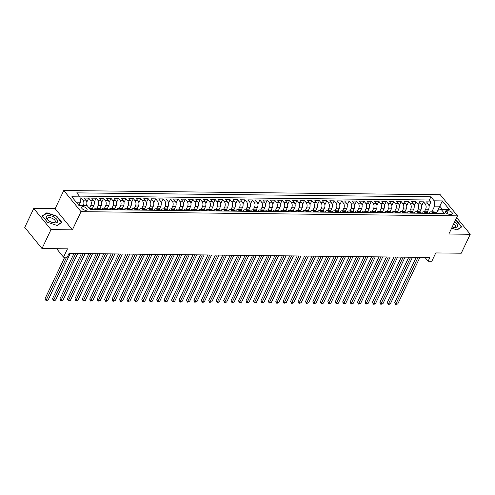 <?xml version="1.0" encoding="UTF-8"?>
<svg xmlns="http://www.w3.org/2000/svg" width="495" height="495" viewBox="0 0 495 495"><rect width="100%" height="100%" fill="white"/><g stroke="black" fill="none" stroke-linecap="round" stroke-linejoin="round"><path stroke-width="0.74" d="M85.814 210.295A3.038 1.423 25.4 0 0 87.064 209.769A3.038 1.423 25.4 0 0 85.938 207.782A3.038 1.423 25.4 0 0 82.826 206.638A3.038 1.423 25.4 0 0 81.576 207.164A3.038 1.423 25.4 0 0 82.696 209.15A3.038 1.423 25.4 0 0 85.814 210.295M33.747 208.463L24.75 227.409L42.007 248.546L51.004 229.6L72.394 229.841L81.025 211.656L63.768 190.519L55.137 208.704L33.747 208.463L51.004 229.6M81.025 211.656L457.491 215.851L440.241 194.714L63.768 190.519M457.491 215.851L448.86 234.036L470.25 234.271L456.656 217.621M470.25 234.271L461.253 253.211L435.773 252.933L431.813 261.267L428.095 261.224L429.895 257.437L69.052 253.415L67.252 257.202L63.533 257.165L67.487 248.83L42.007 248.546M427.29 212.052L428.614 209.261A3.793 2.357 -89.4 0 0 428.187 203.946L426.486 201.861L430.947 201.911L429.023 205.963M424.438 211.761L425.638 209.23A3.793 2.357 -89.4 0 0 425.211 203.915L423.51 201.83L421.585 205.883M423.51 201.83L419.042 201.781L420.744 203.866A3.793 2.357 -89.4 0 1 421.171 209.181L419.847 211.965M412.409 211.885L413.733 209.094A3.793 2.357 -89.4 0 0 413.306 203.779L411.605 201.694L416.066 201.743L414.142 205.796M404.972 211.804L406.29 209.014A3.793 2.357 -89.4 0 0 405.869 203.699L404.161 201.613L408.629 201.663L406.704 205.716M397.528 211.718L398.852 208.933A3.793 2.357 -89.4 0 0 398.425 203.618L396.724 201.533L401.185 201.583L399.267 205.629M390.091 211.637L391.415 208.847A3.793 2.357 -89.4 0 0 390.988 203.532L389.287 201.446L393.748 201.496L391.823 205.549M382.647 211.551L383.971 208.766A3.793 2.357 -89.4 0 0 383.545 203.451L381.843 201.366L386.31 201.416L384.386 205.468M375.21 211.47L376.534 208.686A3.793 2.357 -89.4 0 0 376.107 203.365L374.406 201.279L378.867 201.329L376.943 205.382M367.766 211.39L369.091 208.599A3.793 2.357 -89.4 0 0 368.664 203.284L366.962 201.199L371.429 201.248L369.505 205.301M360.329 211.303L361.653 208.519A3.793 2.357 -89.4 0 0 361.226 203.204L359.525 201.119L363.986 201.168L362.062 205.215M352.886 211.223L354.21 208.432A3.793 2.357 -89.4 0 0 353.783 203.117L352.081 201.032L356.549 201.081L354.624 205.134M345.448 211.136L346.772 208.352A3.793 2.357 -89.4 0 0 346.345 203.037L344.644 200.951L349.105 201.001L347.181 205.054M338.011 211.056L339.329 208.271A3.793 2.357 -89.4 0 0 338.908 202.95L337.2 200.865L341.668 200.914L339.743 204.967M330.567 210.975L331.891 208.185A3.793 2.357 -89.4 0 0 331.464 202.87L329.763 200.784L334.224 200.834L332.306 204.887M323.13 210.889L324.454 208.104A3.793 2.357 -89.4 0 0 324.027 202.789L322.325 200.704L326.787 200.753L324.862 204.8M315.686 210.808L317.01 208.018A3.793 2.357 -89.4 0 0 316.583 202.703L314.882 200.617L319.349 200.667L317.425 204.72M308.249 210.722L309.573 207.937A3.793 2.357 -89.4 0 0 309.146 202.622L307.445 200.537L311.906 200.586L309.981 204.639M300.805 210.641L302.129 207.857A3.793 2.357 -89.4 0 0 301.703 202.535L300.001 200.45L304.468 200.506L302.544 204.553M293.368 210.561L294.692 207.77A3.793 2.357 -89.4 0 0 294.265 202.455L292.564 200.37L297.025 200.419L295.1 204.472M285.931 210.474L287.249 207.69A3.793 2.357 -89.4 0 0 286.822 202.375L285.12 200.289L289.587 200.339L287.663 204.386M278.487 210.394L279.811 207.603A3.793 2.357 -89.4 0 0 279.384 202.288L277.683 200.203L282.144 200.252L280.219 204.305M271.05 210.313L272.374 207.523A3.793 2.357 -89.4 0 0 271.947 202.208L270.239 200.122L274.706 200.172L272.782 204.225M263.606 210.227L264.93 207.442A3.793 2.357 -89.4 0 0 264.503 202.127L262.802 200.042L267.269 200.091L265.345 204.138M256.169 210.146L257.493 207.356A3.793 2.357 -89.4 0 0 257.066 202.04L255.364 199.955L259.826 200.005L257.901 204.058M248.725 210.059L250.049 207.275A3.793 2.357 -89.4 0 0 249.622 201.96L247.921 199.875L252.388 199.924L250.464 203.977M241.288 209.979L242.612 207.188A3.793 2.357 -89.4 0 0 242.185 201.873L240.483 199.788L244.945 199.838L243.02 203.891M233.844 209.899L235.168 207.108A3.793 2.357 -89.4 0 0 234.741 201.793L233.04 199.708L237.507 199.757L235.583 203.81M226.407 209.812L227.731 207.028A3.793 2.357 -89.4 0 0 227.304 201.713L225.602 199.627L230.064 199.677L228.139 203.723M218.969 209.731L220.287 206.941A3.793 2.357 -89.4 0 0 219.867 201.626L218.159 199.541L222.626 199.59L220.702 203.643M211.526 209.645L212.85 206.861A3.793 2.357 -89.4 0 0 212.423 201.545L210.722 199.46L215.183 199.51L213.265 203.563M204.088 209.564L205.413 206.78A3.793 2.357 -89.4 0 0 204.986 201.459L203.284 199.374L207.745 199.423L205.821 203.476M196.645 209.484L197.969 206.693A3.793 2.357 -89.4 0 0 197.542 201.378L195.841 199.293L200.308 199.343L198.384 203.396M189.208 209.397L190.532 206.613A3.793 2.357 -89.4 0 0 190.105 201.298L188.403 199.213L192.864 199.262L190.94 203.309M181.764 209.317L183.088 206.526A3.793 2.357 -89.4 0 0 182.661 201.211L180.96 199.126L185.427 199.176L183.503 203.228M174.327 209.23L175.651 206.446A3.793 2.357 -89.4 0 0 175.224 201.131L173.522 199.046L177.983 199.095L176.059 203.148M166.883 209.15L168.207 206.365A3.793 2.357 -89.4 0 0 167.78 201.044L166.079 198.959L170.546 199.009L168.622 203.061M159.446 209.069L160.77 206.279A3.793 2.357 -89.4 0 0 160.343 200.964L158.641 198.879L163.103 198.928L161.178 202.981M152.008 208.983L153.332 206.198A3.793 2.357 -89.4 0 0 152.906 200.883L151.198 198.798L155.665 198.848L153.741 202.894M144.565 208.902L145.889 206.112A3.793 2.357 -89.4 0 0 145.462 200.797L143.76 198.712L148.222 198.761L146.303 202.814M137.127 208.816L138.452 206.031A3.793 2.357 -89.4 0 0 138.025 200.716L136.323 198.631L140.784 198.681L138.86 202.733M129.684 208.735L131.008 205.951A3.793 2.357 -89.4 0 0 130.581 200.63L128.879 198.544L133.347 198.6L131.423 202.647M122.246 208.655L123.571 205.864A3.793 2.357 -89.4 0 0 123.144 200.549L121.442 198.464L125.903 198.514L123.979 202.566M114.803 208.568L116.127 205.784A3.793 2.357 -89.4 0 0 115.7 200.469L113.999 198.384L118.466 198.433L116.542 202.486M107.366 208.488L108.69 205.697A3.793 2.357 -89.4 0 0 108.263 200.382L106.561 198.297L111.022 198.347L109.098 202.399M99.928 208.407L101.246 205.617A3.793 2.357 -89.4 0 0 100.825 200.302L99.118 198.217L103.585 198.266L101.661 202.319M92.485 208.321L93.809 205.536A3.793 2.357 -89.4 0 0 93.382 200.221L91.68 198.136L96.141 198.186L94.223 202.232M86.322 205.543L86.371 205.45A3.793 2.357 -89.4 0 0 85.944 200.135L84.243 198.049L88.704 198.099L86.78 202.152M448.253 210.765L446.62 210.746A2.939 1.374 25.4 0 0 445.407 211.254A2.939 1.374 25.4 0 0 446.496 213.178A2.939 1.374 25.4 0 0 449.51 214.286L451.149 214.304A2.939 1.374 25.4 0 0 452.362 213.797A2.939 1.374 25.4 0 0 451.273 211.879A2.939 1.374 25.4 0 0 448.253 210.765L446.966 213.487M436.472 213.19L439.795 206.186L434.585 206.13L434.164 200.815L430.897 196.818L76.75 192.871L80.011 196.868L71.831 196.781L78.915 205.462L87.101 205.555L90.368 209.552L444.516 213.494L441.249 209.496L437.945 210.245L436.547 213.19M434.164 200.815L442.344 200.908L449.435 209.589L441.249 209.496M83.346 205.512L86.371 205.45M89.632 208.03L90.833 205.499L93.809 205.536M97.07 208.117L98.27 205.586L101.246 205.617M104.513 208.197L105.713 205.666L108.69 205.697M111.95 208.277L113.151 205.747L116.127 205.784M119.394 208.364L120.594 205.833L123.571 205.864M126.831 208.445L128.032 205.914L131.008 205.951M134.269 208.531L135.475 206L138.452 206.031M141.712 208.612L142.913 206.081L145.889 206.112M149.15 208.692L150.356 206.161L153.332 206.198M156.593 208.779L157.794 206.248L160.77 206.279M164.031 208.859L165.231 206.328L168.207 206.365M171.474 208.946L172.675 206.415L175.651 206.446M178.912 209.026L180.112 206.495L183.088 206.526M186.355 209.107L187.556 206.576L190.532 206.613M193.792 209.193L194.993 206.662L197.969 206.693M201.23 209.274L202.436 206.743L205.413 206.78M208.673 209.36L209.874 206.83L212.85 206.861M216.111 209.441L217.311 206.91L220.287 206.941M223.554 209.521L224.755 206.99L227.731 207.028M230.992 209.608L232.192 207.077L235.168 207.108M238.435 209.688L239.636 207.158L242.612 207.188M245.873 209.775L247.073 207.244L250.049 207.275M253.31 209.855L254.517 207.325L257.493 207.356M260.754 209.936L261.954 207.405L264.93 207.442M268.191 210.022L269.398 207.492L272.374 207.523M275.635 210.103L276.835 207.572L279.811 207.603M283.072 210.183L284.272 207.653L287.249 207.69M290.515 210.27L291.716 207.739L294.692 207.77M297.953 210.35L299.153 207.82L302.129 207.857M305.396 210.437L306.597 207.906L309.573 207.937M312.834 210.517L314.034 207.987L317.01 208.018M320.271 210.598L321.478 208.067L324.454 208.104M327.715 210.684L328.915 208.154L331.891 208.185M335.152 210.765L336.359 208.234L339.329 208.271M342.596 210.851L343.796 208.321L346.772 208.352M350.033 210.932L351.233 208.401L354.21 208.432M357.477 211.012L358.677 208.482L361.653 208.519M364.914 211.099L366.114 208.568L369.091 208.599M372.358 211.179L373.558 208.649L376.534 208.686M379.795 211.266L380.995 208.735L383.971 208.766M387.232 211.346L388.439 208.816L391.415 208.847M394.676 211.427L395.876 208.896L398.852 208.933M402.113 211.513L403.314 208.983L406.29 209.014M409.557 211.594L410.757 209.063L413.733 209.094M416.994 211.674L418.195 209.15L421.171 209.181M430.947 201.911L429.388 199.999L79.386 196.1M83.395 205.419A3.793 2.357 90.6 0 0 82.968 200.104L81.267 198.019L80.103 198.006M88.704 198.099L90.406 200.184A3.793 2.357 90.6 0 1 90.833 205.499M96.141 198.186L97.849 200.271A3.793 2.357 90.6 0 1 98.27 205.586M103.585 198.266L105.287 200.351A3.793 2.357 90.6 0 1 105.713 205.666M111.022 198.347L112.724 200.432A3.793 2.357 90.6 0 1 113.151 205.747M118.466 198.433L120.167 200.518A3.793 2.357 90.6 0 1 120.594 205.833M125.903 198.514L127.605 200.599A3.793 2.357 90.6 0 1 128.032 205.914M133.347 198.6L135.048 200.685A3.793 2.357 90.6 0 1 135.475 206M140.784 198.681L142.486 200.766A3.793 2.357 90.6 0 1 142.913 206.081M148.222 198.761L149.929 200.846A3.793 2.357 90.6 0 1 150.356 206.161M155.665 198.848L157.367 200.933A3.793 2.357 90.6 0 1 157.794 206.248M163.103 198.928L164.804 201.013A3.793 2.357 90.6 0 1 165.231 206.328M170.546 199.009L172.248 201.094A3.793 2.357 90.6 0 1 172.675 206.415M177.983 199.095L179.685 201.18A3.793 2.357 90.6 0 1 180.112 206.495M185.427 199.176L187.129 201.261A3.793 2.357 90.6 0 1 187.556 206.576M192.864 199.262L194.566 201.347A3.793 2.357 90.6 0 1 194.993 206.662M200.308 199.343L202.01 201.428A3.793 2.357 90.6 0 1 202.436 206.743M207.745 199.423L209.447 201.508A3.793 2.357 90.6 0 1 209.874 206.83M215.183 199.51L216.89 201.595A3.793 2.357 90.6 0 1 217.311 206.91M222.626 199.59L224.328 201.675A3.793 2.357 90.6 0 1 224.755 206.99M230.064 199.677L231.765 201.762A3.793 2.357 90.6 0 1 232.192 207.077M237.507 199.757L239.209 201.842A3.793 2.357 90.6 0 1 239.636 207.158M244.945 199.838L246.646 201.923A3.793 2.357 90.6 0 1 247.073 207.244M252.388 199.924L254.09 202.01A3.793 2.357 90.6 0 1 254.517 207.325M259.826 200.005L261.527 202.09A3.793 2.357 90.6 0 1 261.954 207.405M267.269 200.091L268.971 202.177A3.793 2.357 90.6 0 1 269.398 207.492M274.706 200.172L276.408 202.257A3.793 2.357 90.6 0 1 276.835 207.572M282.144 200.252L283.852 202.337A3.793 2.357 90.6 0 1 284.272 207.653M289.587 200.339L291.289 202.424A3.793 2.357 90.6 0 1 291.716 207.739M297.025 200.419L298.726 202.504A3.793 2.357 90.6 0 1 299.153 207.82M304.468 200.506L306.17 202.591A3.793 2.357 90.6 0 1 306.597 207.906M311.906 200.586L313.607 202.672A3.793 2.357 90.6 0 1 314.034 207.987M319.349 200.667L321.051 202.752A3.793 2.357 90.6 0 1 321.478 208.067M326.787 200.753L328.488 202.839A3.793 2.357 90.6 0 1 328.915 208.154M334.224 200.834L335.932 202.919A3.793 2.357 90.6 0 1 336.359 208.234M341.668 200.914L343.369 202.999A3.793 2.357 90.6 0 1 343.796 208.321M349.105 201.001L350.807 203.086A3.793 2.357 90.6 0 1 351.233 208.401M356.549 201.081L358.25 203.167A3.793 2.357 90.6 0 1 358.677 208.482M363.986 201.168L365.687 203.253A3.793 2.357 90.6 0 1 366.114 208.568M371.429 201.248L373.131 203.334A3.793 2.357 90.6 0 1 373.558 208.649M378.867 201.329L380.568 203.414A3.793 2.357 90.6 0 1 380.995 208.735M386.31 201.416L388.012 203.501A3.793 2.357 90.6 0 1 388.439 208.816M393.748 201.496L395.449 203.581A3.793 2.357 90.6 0 1 395.876 208.896M401.185 201.583L402.893 203.668A3.793 2.357 90.6 0 1 403.314 208.983M408.629 201.663L410.33 203.748A3.793 2.357 90.6 0 1 410.757 209.063M416.066 201.743L417.768 203.829A3.793 2.357 90.6 0 1 418.195 209.15M432.927 213.37L432.302 212.596A3.793 2.357 -89.4 0 0 430.904 211.835A3.793 2.357 -89.4 0 0 429.115 213.11M435.903 213.401L435.278 212.627A3.793 2.357 -89.4 0 0 433.88 211.866L430.904 211.835M428.466 213.32L427.835 212.547A3.793 2.357 -89.4 0 0 426.436 211.78L423.46 211.749A3.793 2.357 90.6 0 1 424.858 212.516L425.49 213.283M421.022 213.234L420.397 212.466A3.793 2.357 -89.4 0 0 418.999 211.699L416.023 211.668A3.793 2.357 90.6 0 1 417.421 212.429L418.046 213.203M413.585 213.153L412.954 212.38A3.793 2.357 -89.4 0 0 411.555 211.619L408.585 211.582A3.793 2.357 90.6 0 1 409.978 212.349L410.609 213.116M406.141 213.067L405.516 212.299A3.793 2.357 -89.4 0 0 404.118 211.532L401.142 211.501A3.793 2.357 90.6 0 1 402.54 212.268L403.165 213.036M398.704 212.986L398.073 212.219A3.793 2.357 -89.4 0 0 396.681 211.452L393.704 211.421A3.793 2.357 90.6 0 1 395.097 212.182L395.728 212.955M391.267 212.906L390.635 212.132A3.793 2.357 -89.4 0 0 389.237 211.371L386.261 211.334A3.793 2.357 90.6 0 1 387.659 212.101L388.29 212.869M383.823 212.819L383.192 212.052A3.793 2.357 -89.4 0 0 381.8 211.285L378.824 211.254A3.793 2.357 90.6 0 1 380.222 212.015L380.847 212.788M376.386 212.739L375.755 211.965A3.793 2.357 -89.4 0 0 374.356 211.204L371.38 211.167A3.793 2.357 90.6 0 1 372.778 211.934L373.409 212.708M368.942 212.652L368.317 211.885A3.793 2.357 -89.4 0 0 366.919 211.118L363.943 211.087A3.793 2.357 90.6 0 1 365.341 211.854L365.966 212.621M361.505 212.572L360.874 211.804A3.793 2.357 -89.4 0 0 359.475 211.037L356.499 211.006A3.793 2.357 90.6 0 1 357.897 211.767L358.529 212.541M354.061 212.491L353.436 211.718A3.793 2.357 -89.4 0 0 352.038 210.957L349.062 210.919A3.793 2.357 90.6 0 1 350.46 211.687L351.085 212.454M346.624 212.404L345.993 211.637A3.793 2.357 -89.4 0 0 344.6 210.87L341.624 210.839A3.793 2.357 90.6 0 1 343.016 211.6L343.648 212.374M339.18 212.324L338.555 211.551A3.793 2.357 -89.4 0 0 337.157 210.79L334.181 210.752A3.793 2.357 90.6 0 1 335.579 211.52L336.21 212.293M331.743 212.244L331.112 211.47A3.793 2.357 -89.4 0 0 329.719 210.703L326.743 210.672A3.793 2.357 90.6 0 1 328.136 211.439L328.767 212.207M324.305 212.157L323.674 211.39A3.793 2.357 -89.4 0 0 322.276 210.623L319.3 210.592A3.793 2.357 90.6 0 1 320.698 211.353L321.329 212.126M316.862 212.077L316.237 211.303A3.793 2.357 -89.4 0 0 314.839 210.542L311.862 210.505A3.793 2.357 90.6 0 1 313.261 211.272L313.886 212.039M309.425 211.99L308.793 211.223A3.793 2.357 -89.4 0 0 307.395 210.455L304.419 210.424A3.793 2.357 90.6 0 1 305.817 211.186L306.448 211.959M301.981 211.91L301.356 211.136A3.793 2.357 -89.4 0 0 299.958 210.375L296.981 210.338A3.793 2.357 90.6 0 1 298.38 211.105L299.005 211.879M294.544 211.829L293.912 211.056A3.793 2.357 -89.4 0 0 292.514 210.288L289.538 210.257A3.793 2.357 90.6 0 1 290.936 211.025L291.567 211.792M287.1 211.742L286.475 210.975A3.793 2.357 -89.4 0 0 285.077 210.208L282.101 210.177A3.793 2.357 90.6 0 1 283.499 210.938L284.124 211.712M279.663 211.662L279.031 210.889A3.793 2.357 -89.4 0 0 277.639 210.128L274.663 210.09A3.793 2.357 90.6 0 1 276.055 210.858L276.686 211.625M272.225 211.575L271.594 210.808A3.793 2.357 -89.4 0 0 270.196 210.041L267.22 210.01A3.793 2.357 90.6 0 1 268.618 210.777L269.249 211.544M264.782 211.495L264.151 210.722A3.793 2.357 -89.4 0 0 262.758 209.96L259.782 209.929A3.793 2.357 90.6 0 1 261.174 210.691L261.805 211.464M257.344 211.415L256.713 210.641A3.793 2.357 -89.4 0 0 255.315 209.874L252.339 209.843A3.793 2.357 90.6 0 1 253.737 210.61L254.368 211.377M249.901 211.328L249.276 210.561A3.793 2.357 -89.4 0 0 247.877 209.793L244.901 209.762A3.793 2.357 90.6 0 1 246.3 210.524L246.925 211.297M242.463 211.247L241.832 210.474A3.793 2.357 -89.4 0 0 240.434 209.713L237.458 209.676A3.793 2.357 90.6 0 1 238.856 210.443L239.487 211.21M235.02 211.161L234.395 210.394A3.793 2.357 -89.4 0 0 232.996 209.626L230.02 209.595A3.793 2.357 90.6 0 1 231.419 210.363L232.044 211.13M227.582 211.08L226.951 210.313A3.793 2.357 -89.4 0 0 225.559 209.546L222.583 209.515A3.793 2.357 90.6 0 1 223.975 210.276L224.606 211.049M220.139 211L219.514 210.227A3.793 2.357 -89.4 0 0 218.116 209.465L215.139 209.428A3.793 2.357 90.6 0 1 216.538 210.196L217.163 210.963M212.702 210.913L212.07 210.146A3.793 2.357 -89.4 0 0 210.678 209.379L207.702 209.348A3.793 2.357 90.6 0 1 209.094 210.109L209.725 210.882M205.264 210.833L204.633 210.059A3.793 2.357 -89.4 0 0 203.235 209.298L200.258 209.261A3.793 2.357 90.6 0 1 201.657 210.029L202.288 210.802M197.821 210.746L197.189 209.979A3.793 2.357 -89.4 0 0 195.797 209.212L192.821 209.181A3.793 2.357 90.6 0 1 194.219 209.948L194.844 210.715M190.383 210.666L189.752 209.899A3.793 2.357 -89.4 0 0 188.354 209.131L185.378 209.1A3.793 2.357 90.6 0 1 186.776 209.861L187.407 210.635M182.94 210.585L182.315 209.812A3.793 2.357 -89.4 0 0 180.916 209.051L177.94 209.014A3.793 2.357 90.6 0 1 179.338 209.781L179.963 210.548M175.502 210.499L174.871 209.731A3.793 2.357 -89.4 0 0 173.473 208.964L170.497 208.933A3.793 2.357 90.6 0 1 171.895 209.694L172.526 210.468M168.059 210.418L167.434 209.645A3.793 2.357 -89.4 0 0 166.035 208.884L163.059 208.847A3.793 2.357 90.6 0 1 164.458 209.614L165.083 210.387M160.621 210.338L159.99 209.564A3.793 2.357 -89.4 0 0 158.598 208.797L155.622 208.766A3.793 2.357 90.6 0 1 157.014 209.534L157.645 210.301M153.184 210.251L152.553 209.484A3.793 2.357 -89.4 0 0 151.154 208.717L148.178 208.686A3.793 2.357 90.6 0 1 149.577 209.447L150.208 210.22M145.74 210.171L145.109 209.397A3.793 2.357 -89.4 0 0 143.717 208.636L140.741 208.599A3.793 2.357 90.6 0 1 142.133 209.366L142.764 210.134M138.303 210.084L137.672 209.317A3.793 2.357 -89.4 0 0 136.274 208.55L133.297 208.519A3.793 2.357 90.6 0 1 134.696 209.28L135.327 210.053M130.859 210.004L130.234 209.23A3.793 2.357 -89.4 0 0 128.836 208.469L125.86 208.432A3.793 2.357 90.6 0 1 127.258 209.199L127.883 209.973M123.422 209.923L122.791 209.15A3.793 2.357 -89.4 0 0 121.393 208.383L118.416 208.352A3.793 2.357 90.6 0 1 119.815 209.119L120.446 209.886M115.978 209.837L115.354 209.069A3.793 2.357 -89.4 0 0 113.955 208.302L110.979 208.271A3.793 2.357 90.6 0 1 112.377 209.032L113.002 209.806M108.541 209.756L107.91 208.983A3.793 2.357 -89.4 0 0 106.512 208.222L103.535 208.185A3.793 2.357 90.6 0 1 104.934 208.952L105.565 209.719M101.098 209.67L100.473 208.902A3.793 2.357 -89.4 0 0 99.074 208.135L96.098 208.104A3.793 2.357 90.6 0 1 97.496 208.871L98.121 209.639M93.66 209.589L93.029 208.822A3.793 2.357 -89.4 0 0 91.637 208.055L89.119 208.024M89.205 208.129A3.793 2.357 90.6 0 1 90.053 208.785L90.684 209.558M431.875 211.841L434.585 206.13M56.628 248.707L63.533 257.165M424.957 257.381L428.095 261.224M442.511 209.509L439.795 206.186L442.344 200.908M78.897 205.437L80.438 202.189L76.205 202.139M429.388 199.999L430.897 196.818M81.267 198.019L80.27 200.104M421.678 213.023A3.793 2.357 90.6 0 1 423.46 211.749M414.235 212.943A3.793 2.357 90.6 0 1 416.023 211.668M406.797 212.856A3.793 2.357 90.6 0 1 408.585 211.582M399.354 212.776A3.793 2.357 90.6 0 1 401.142 211.501M391.916 212.695A3.793 2.357 90.6 0 1 393.704 211.421M384.473 212.609A3.793 2.357 90.6 0 1 386.261 211.334M377.035 212.528A3.793 2.357 90.6 0 1 378.824 211.254M369.598 212.442A3.793 2.357 90.6 0 1 371.38 211.167M362.154 212.361A3.793 2.357 90.6 0 1 363.943 211.087M354.717 212.281A3.793 2.357 90.6 0 1 356.499 211.006M347.273 212.194A3.793 2.357 90.6 0 1 349.062 210.919M339.836 212.114A3.793 2.357 90.6 0 1 341.624 210.839M332.393 212.033A3.793 2.357 90.6 0 1 334.181 210.752M324.955 211.947A3.793 2.357 90.6 0 1 326.743 210.672M317.512 211.866A3.793 2.357 90.6 0 1 319.3 210.592M310.074 211.78A3.793 2.357 90.6 0 1 311.862 210.505M302.637 211.699A3.793 2.357 90.6 0 1 304.419 210.424M295.193 211.619A3.793 2.357 90.6 0 1 296.981 210.338M287.756 211.532A3.793 2.357 90.6 0 1 289.538 210.257M280.312 211.452A3.793 2.357 90.6 0 1 282.101 210.177M272.875 211.365A3.793 2.357 90.6 0 1 274.663 210.09M265.431 211.285A3.793 2.357 90.6 0 1 267.22 210.01M257.994 211.204A3.793 2.357 90.6 0 1 259.782 209.929M250.557 211.118A3.793 2.357 90.6 0 1 252.339 209.843M243.113 211.037A3.793 2.357 90.6 0 1 244.901 209.762M235.676 210.95A3.793 2.357 90.6 0 1 237.458 209.676M228.232 210.87A3.793 2.357 90.6 0 1 230.02 209.595M220.795 210.79A3.793 2.357 90.6 0 1 222.583 209.515M213.351 210.703A3.793 2.357 90.6 0 1 215.139 209.428M205.914 210.623A3.793 2.357 90.6 0 1 207.702 209.348M198.47 210.536A3.793 2.357 90.6 0 1 200.258 209.261M191.033 210.455A3.793 2.357 90.6 0 1 192.821 209.181M183.596 210.375A3.793 2.357 90.6 0 1 185.378 209.1M176.152 210.288A3.793 2.357 90.6 0 1 177.94 209.014M168.715 210.208A3.793 2.357 90.6 0 1 170.497 208.933M161.271 210.128A3.793 2.357 90.6 0 1 163.059 208.847M153.834 210.041A3.793 2.357 90.6 0 1 155.622 208.766M146.39 209.96A3.793 2.357 90.6 0 1 148.178 208.686M138.953 209.874A3.793 2.357 90.6 0 1 140.741 208.599M131.515 209.793A3.793 2.357 90.6 0 1 133.297 208.519M124.072 209.713A3.793 2.357 90.6 0 1 125.86 208.432M116.634 209.626A3.793 2.357 90.6 0 1 118.416 208.352M109.191 209.546A3.793 2.357 90.6 0 1 110.979 208.271M101.753 209.459A3.793 2.357 90.6 0 1 103.535 208.185M94.31 209.379A3.793 2.357 90.6 0 1 96.098 208.104M80.011 196.868L80.438 202.189M451.663 228.133L457.145 229.958L461.73 226.858L456.532 220.492L455.462 220.133M72.394 229.841L55.137 208.704M47.464 222.243L57.241 225.51L61.826 222.404L56.628 216.037L46.846 212.776L42.267 215.882L47.464 222.243M456.378 220.813L456.532 220.492M46.561 213.382L46.846 212.776M56.473 216.365L56.628 216.037M437.957 213.425A2.512 1.559 -89.4 0 0 437.326 213.197L435.916 213.184A2.512 1.559 -89.4 0 0 435.736 213.197M416.233 257.282L394.769 302.482L395.932 303.911L418.065 257.301M397.794 303.93L395.672 304.474L395.932 303.911L397.794 303.93L419.927 257.326M436.516 213.407L436.423 213.326A2.512 1.559 -89.4 0 0 435.916 213.184M395.672 304.474L394.769 302.482M452.213 226.976A6.169 2.883 25.4 0 0 452.975 227.193A6.169 2.883 25.4 0 0 454.911 227.459A6.169 2.883 25.4 0 0 454.589 221.964M452.548 227.081A4.22 1.974 25.4 0 0 453.525 227.186A4.22 1.974 25.4 0 0 455.264 226.456A4.22 1.974 25.4 0 0 453.754 223.734M455.326 220.411L456.316 220.739L461.352 226.908L456.947 229.89M57.674 221.197A6.169 2.883 25.4 0 0 51.765 216.105A6.169 2.883 25.4 0 0 46.27 217.392A6.169 2.883 25.4 0 0 48.609 220.621A6.169 2.883 25.4 0 0 53.07 222.738A6.169 2.883 25.4 0 0 57.674 221.197M52.643 222.626A4.22 1.974 25.4 0 0 55.36 222.001A4.22 1.974 25.4 0 0 55.452 221.494A4.22 1.974 25.4 0 0 51.901 218.19A4.22 1.974 25.4 0 0 47.73 218.382A4.22 1.974 25.4 0 0 47.644 218.889A4.22 1.974 25.4 0 0 48.968 220.881M47.501 222.255L42.496 216.129L46.938 213.128L56.411 216.284L61.448 222.453L57.036 225.442M430.52 213.339A2.512 1.559 -89.4 0 0 429.889 213.116L428.472 213.097A2.512 1.559 -89.4 0 0 428.299 213.116M408.79 257.202L387.325 302.402L388.495 303.825L410.627 257.221M390.357 303.85L388.977 304.4L388.235 304.388L388.495 303.825L390.357 303.85L412.483 257.239M429.072 213.326L428.979 213.246A2.512 1.559 -89.4 0 0 428.472 213.097M388.235 304.388L387.325 302.402M423.077 213.258A2.512 1.559 -89.4 0 0 422.445 213.036L421.035 213.017A2.512 1.559 -89.4 0 0 420.855 213.029M401.352 257.115L379.888 302.315L381.051 303.744L403.184 257.14M382.913 303.763L380.797 304.307L381.051 303.744L382.913 303.763L405.046 257.159M421.635 213.24L421.542 213.159A2.512 1.559 -89.4 0 0 421.035 213.017M380.797 304.307L379.888 302.315M415.639 213.178A2.512 1.559 -89.4 0 0 415.008 212.949L413.591 212.937A2.512 1.559 -89.4 0 0 413.418 212.949M393.909 257.035L372.45 302.235L373.614 303.664L395.746 257.053M375.476 303.683L374.096 304.233L373.354 304.221L373.614 303.664L375.476 303.683L397.603 257.072M414.191 213.159L414.098 213.079A2.512 1.559 -89.4 0 0 413.591 212.937M373.354 304.221L372.45 302.235M408.196 213.091A2.512 1.559 -89.4 0 0 407.564 212.869L406.154 212.85A2.512 1.559 -89.4 0 0 405.98 212.869M386.471 256.948L365.007 302.148L366.176 303.577L388.303 256.973M368.032 303.596L365.916 304.14L366.176 303.577L368.032 303.596L390.165 256.992M406.754 213.079L406.661 212.992A2.512 1.559 -89.4 0 0 406.154 212.85M365.916 304.14L365.007 302.148M400.758 213.011A2.512 1.559 -89.4 0 0 400.127 212.782L398.71 212.77A2.512 1.559 -89.4 0 0 398.537 212.782M379.028 256.868L357.569 302.068L358.733 303.497L380.865 256.886M360.595 303.515L358.473 304.06L358.733 303.497L360.595 303.515L382.722 256.911M399.31 212.992L399.218 212.912A2.512 1.559 -89.4 0 0 398.71 212.77M358.473 304.06L357.569 302.068M393.321 212.924A2.512 1.559 -89.4 0 0 392.683 212.702L391.273 212.689A2.512 1.559 -89.4 0 0 391.1 212.702M371.59 256.787L350.126 301.987L351.295 303.41L373.422 256.806M353.152 303.435L351.778 303.986L351.035 303.973L351.295 303.41L353.152 303.435L375.284 256.825M391.873 212.912L391.78 212.831A2.512 1.559 -89.4 0 0 391.273 212.689M351.035 303.973L350.126 301.987M385.877 212.844A2.512 1.559 -89.4 0 0 385.246 212.621L383.829 212.603A2.512 1.559 -89.4 0 0 383.656 212.615M364.147 256.701L342.689 301.901L343.852 303.33L365.984 256.726M345.714 303.348L343.592 303.893L343.852 303.33L345.714 303.348L367.847 256.744M384.436 212.825L384.343 212.745A2.512 1.559 -89.4 0 0 383.829 212.603M343.592 303.893L342.689 301.901M378.44 212.763A2.512 1.559 -89.4 0 0 377.803 212.534L376.392 212.522A2.512 1.559 -89.4 0 0 376.219 212.534M356.709 256.62L335.245 301.82L336.414 303.249L358.541 256.639M338.271 303.268L336.154 303.812L336.414 303.249L338.271 303.268L360.403 256.664M376.992 212.745L376.899 212.664A2.512 1.559 -89.4 0 0 376.392 212.522M336.154 303.812L335.245 301.82M370.996 212.677A2.512 1.559 -89.4 0 0 370.365 212.454L368.954 212.435A2.512 1.559 -89.4 0 0 368.775 212.454M349.272 256.534L327.808 301.733L328.971 303.163L351.104 256.558M330.833 303.188L328.711 303.726L328.971 303.163L330.833 303.188L352.966 256.577M369.555 212.664L369.462 212.584A2.512 1.559 -89.4 0 0 368.954 212.435M328.711 303.726L327.808 301.733M363.559 212.596A2.512 1.559 -89.4 0 0 362.928 212.367L361.511 212.355A2.512 1.559 -89.4 0 0 361.338 212.367M341.828 256.453L320.37 301.653L321.533 303.082L343.666 256.472M323.396 303.101L321.274 303.645L321.533 303.082L323.396 303.101L345.522 256.497M362.111 212.578L362.018 212.497A2.512 1.559 -89.4 0 0 361.511 212.355M321.274 303.645L320.37 301.653M356.115 212.51A2.512 1.559 -89.4 0 0 355.484 212.287L354.074 212.275A2.512 1.559 -89.4 0 0 353.894 212.287M334.391 256.373L312.927 301.573L314.096 302.996L336.223 256.391M315.952 303.02L314.579 303.571L313.836 303.559L314.096 302.996L315.952 303.02L338.085 256.41M354.674 212.497L354.581 212.417A2.512 1.559 -89.4 0 0 354.074 212.275M313.836 303.559L312.927 301.573M348.678 212.429A2.512 1.559 -89.4 0 0 348.047 212.207L346.63 212.188A2.512 1.559 -89.4 0 0 346.457 212.2M326.947 256.286L305.489 301.486L306.653 302.915L328.785 256.311M308.515 302.934L306.393 303.478L306.653 302.915L308.515 302.934L330.641 256.33M347.23 212.411L347.137 212.33A2.512 1.559 -89.4 0 0 346.63 212.188M306.393 303.478L305.489 301.486M341.234 212.349A2.512 1.559 -89.4 0 0 340.603 212.12L339.193 212.108A2.512 1.559 -89.4 0 0 339.019 212.12M319.51 256.206L298.046 301.406L299.215 302.835L321.342 256.224M301.071 302.853L298.955 303.398L299.215 302.835L301.071 302.853L323.204 256.249M339.793 212.33L339.7 212.25A2.512 1.559 -89.4 0 0 339.193 212.108M298.955 303.398L298.046 301.406M333.797 212.262A2.512 1.559 -89.4 0 0 333.166 212.039L331.749 212.021A2.512 1.559 -89.4 0 0 331.576 212.039M312.067 256.125L290.608 301.319L291.772 302.748L313.904 256.144M293.634 302.773L292.26 303.324L291.512 303.311L291.772 302.748L293.634 302.773L315.76 256.163M332.349 212.25L332.256 212.169A2.512 1.559 -89.4 0 0 331.749 212.021M291.512 303.311L290.608 301.319M326.36 212.182A2.512 1.559 -89.4 0 0 325.722 211.959L324.312 211.94A2.512 1.559 -89.4 0 0 324.138 211.953M304.629 256.039L283.165 301.238L284.334 302.668L306.461 256.057M286.19 302.686L284.074 303.231L284.334 302.668L286.19 302.686L308.323 256.082M324.912 212.163L324.819 212.083A2.512 1.559 -89.4 0 0 324.312 211.94M284.074 303.231L283.165 301.238M318.916 212.095A2.512 1.559 -89.4 0 0 318.285 211.872L316.868 211.86A2.512 1.559 -89.4 0 0 316.695 211.872M297.192 255.958L275.727 301.158L276.891 302.581L299.023 255.977M278.753 302.606L277.379 303.157L276.631 303.144L276.891 302.581L278.753 302.606L300.886 255.995M317.474 212.083L317.382 212.002A2.512 1.559 -89.4 0 0 316.868 211.86M276.631 303.144L275.727 301.158M311.479 212.015A2.512 1.559 -89.4 0 0 310.848 211.792L309.431 211.773A2.512 1.559 -89.4 0 0 309.257 211.786M289.748 255.872L268.284 301.071L269.453 302.501L291.586 255.896M271.316 302.519L269.193 303.064L269.453 302.501L271.316 302.519L293.442 255.915M310.031 211.996L309.938 211.916A2.512 1.559 -89.4 0 0 309.431 211.773M269.193 303.064L268.284 301.071M304.035 211.934A2.512 1.559 -89.4 0 0 303.404 211.705L301.993 211.693A2.512 1.559 -89.4 0 0 301.814 211.705M282.311 255.791L260.846 300.991L262.01 302.42L284.142 255.81M263.872 302.439L261.756 302.983L262.01 302.42L263.872 302.439L286.005 255.835M302.594 211.916L302.501 211.835A2.512 1.559 -89.4 0 0 301.993 211.693M261.756 302.983L260.846 300.991M296.598 211.848A2.512 1.559 -89.4 0 0 295.967 211.625L294.55 211.606A2.512 1.559 -89.4 0 0 294.377 211.625M274.867 255.711L253.409 300.904L254.572 302.334L276.705 255.729M256.435 302.358L255.055 302.909L254.312 302.897L254.572 302.334L256.435 302.358L278.561 255.748M295.15 211.835L295.057 211.755A2.512 1.559 -89.4 0 0 294.55 211.606M254.312 302.897L253.409 300.904M289.154 211.767A2.512 1.559 -89.4 0 0 288.523 211.544L287.112 211.526A2.512 1.559 -89.4 0 0 286.939 211.538M267.43 255.624L245.965 300.824L247.135 302.253L269.261 255.643M248.991 302.272L246.875 302.816L247.135 302.253L248.991 302.272L271.124 255.667M287.713 211.749L287.62 211.668A2.512 1.559 -89.4 0 0 287.112 211.526M246.875 302.816L245.965 300.824M281.717 211.681A2.512 1.559 -89.4 0 0 281.086 211.458L279.669 211.445A2.512 1.559 -89.4 0 0 279.496 211.458M259.986 255.544L238.528 300.743L239.691 302.173L261.824 255.562M241.554 302.191L240.174 302.742L239.431 302.73L239.691 302.173L241.554 302.191L263.68 255.581M280.269 211.668L280.176 211.588A2.512 1.559 -89.4 0 0 279.669 211.445M239.431 302.73L238.528 300.743M274.279 211.6A2.512 1.559 -89.4 0 0 273.642 211.377L272.231 211.359A2.512 1.559 -89.4 0 0 272.058 211.371M252.549 255.457L231.085 300.657L232.254 302.086L254.381 255.482M234.11 302.105L231.994 302.649L232.254 302.086L234.11 302.105L256.243 255.5M272.832 211.582L272.739 211.501A2.512 1.559 -89.4 0 0 272.231 211.359M231.994 302.649L231.085 300.657M266.836 211.52A2.512 1.559 -89.4 0 0 266.205 211.291L264.788 211.278A2.512 1.559 -89.4 0 0 264.615 211.291M245.105 255.377L223.647 300.576L224.81 302.006L246.943 255.395M226.673 302.024L224.551 302.569L224.81 302.006L226.673 302.024L248.806 255.42M265.394 211.501L265.295 211.421A2.512 1.559 -89.4 0 0 264.788 211.278M224.551 302.569L223.647 300.576M259.399 211.433A2.512 1.559 -89.4 0 0 258.761 211.21L257.351 211.192A2.512 1.559 -89.4 0 0 257.177 211.21M237.668 255.296L216.204 300.496L217.373 301.919L239.5 255.315M219.229 301.944L217.856 302.495L217.113 302.482L217.373 301.919L219.229 301.944L241.362 255.333M257.951 211.421L257.858 211.34A2.512 1.559 -89.4 0 0 257.351 211.192M217.113 302.482L216.204 300.496M251.955 211.353A2.512 1.559 -89.4 0 0 251.324 211.13L249.913 211.111A2.512 1.559 -89.4 0 0 249.734 211.124M230.231 255.21L208.766 300.409L209.929 301.839L232.062 255.234M211.792 301.857L209.67 302.402L209.929 301.839L211.792 301.857L233.925 255.253M250.513 211.334L250.421 211.254A2.512 1.559 -89.4 0 0 249.913 211.111M209.67 302.402L208.766 300.409M244.518 211.272A2.512 1.559 -89.4 0 0 243.887 211.043L242.47 211.031A2.512 1.559 -89.4 0 0 242.296 211.043M222.787 255.129L201.323 300.329L202.492 301.758L224.625 255.148M204.355 301.777L202.975 302.327L202.232 302.315L202.492 301.758L204.355 301.777L226.481 255.166M243.07 211.254L242.977 211.173A2.512 1.559 -89.4 0 0 242.47 211.031M202.232 302.315L201.323 300.329M237.074 211.186A2.512 1.559 -89.4 0 0 236.443 210.963L235.032 210.944A2.512 1.559 -89.4 0 0 234.853 210.963M215.35 255.043L193.885 300.242L195.049 301.672L217.181 255.067M196.911 301.696L194.795 302.235L195.049 301.672L196.911 301.696L219.044 255.086M235.632 211.173L235.54 211.087A2.512 1.559 -89.4 0 0 235.032 210.944M194.795 302.235L193.885 300.242M229.637 211.105A2.512 1.559 -89.4 0 0 229.006 210.876L227.589 210.864A2.512 1.559 -89.4 0 0 227.415 210.876M207.906 254.962L186.448 300.162L187.611 301.591L209.744 254.981M189.474 301.61L187.351 302.154L187.611 301.591L189.474 301.61L211.6 255.005M228.189 211.087L228.096 211.006A2.512 1.559 -89.4 0 0 227.589 210.864M187.351 302.154L186.448 300.162M222.193 211.019A2.512 1.559 -89.4 0 0 221.562 210.796L220.151 210.783A2.512 1.559 -89.4 0 0 219.978 210.796M200.469 254.882L179.004 300.081L180.174 301.505L202.3 254.9M182.03 301.529L180.656 302.08L179.914 302.068L180.174 301.505L182.03 301.529L204.163 254.919M220.751 211.006L220.659 210.926A2.512 1.559 -89.4 0 0 220.151 210.783M179.914 302.068L179.004 300.081M214.756 210.938A2.512 1.559 -89.4 0 0 214.125 210.715L212.708 210.697A2.512 1.559 -89.4 0 0 212.534 210.709M193.025 254.795L171.567 299.995L172.73 301.424L194.863 254.82M174.593 301.443L172.47 301.987L172.73 301.424L174.593 301.443L196.719 254.838M213.308 210.919L213.215 210.839A2.512 1.559 -89.4 0 0 212.708 210.697M172.47 301.987L171.567 299.995M207.318 210.858A2.512 1.559 -89.4 0 0 206.681 210.629L205.27 210.616A2.512 1.559 -89.4 0 0 205.097 210.629M185.588 254.715L164.123 299.914L165.293 301.344L187.419 254.733M167.149 301.362L165.033 301.907L165.293 301.344L167.149 301.362L189.282 254.758M205.871 210.839L205.778 210.759A2.512 1.559 -89.4 0 0 205.27 210.616M165.033 301.907L164.123 299.914M199.875 210.771A2.512 1.559 -89.4 0 0 199.244 210.548L197.827 210.53A2.512 1.559 -89.4 0 0 197.654 210.548M178.144 254.628L156.686 299.828L157.849 301.257L179.982 254.653M159.712 301.282L157.589 301.82L157.849 301.257L159.712 301.282L181.844 254.671M198.433 210.759L198.34 210.678A2.512 1.559 -89.4 0 0 197.827 210.53M157.589 301.82L156.686 299.828M192.437 210.691A2.512 1.559 -89.4 0 0 191.8 210.462L190.389 210.449A2.512 1.559 -89.4 0 0 190.216 210.462M170.707 254.548L149.243 299.747L150.412 301.177L172.545 254.566M152.268 301.195L150.152 301.74L150.412 301.177L152.268 301.195L174.401 254.591M190.99 210.672L190.897 210.592A2.512 1.559 -89.4 0 0 190.389 210.449M150.152 301.74L149.243 299.747M184.994 210.604A2.512 1.559 -89.4 0 0 184.363 210.381L182.952 210.369A2.512 1.559 -89.4 0 0 182.773 210.381M163.27 254.467L141.805 299.667L142.968 301.09L165.101 254.486M144.831 301.115L143.457 301.665L142.708 301.653L142.968 301.09L144.831 301.115L166.963 254.504M183.552 210.592L183.459 210.511A2.512 1.559 -89.4 0 0 182.952 210.369M142.708 301.653L141.805 299.667M177.556 210.524A2.512 1.559 -89.4 0 0 176.925 210.301L175.508 210.282A2.512 1.559 -89.4 0 0 175.335 210.295M155.826 254.381L134.368 299.58L135.531 301.01L157.664 254.405M137.393 301.028L135.271 301.573L135.531 301.01L137.393 301.028L159.52 254.424M176.109 210.505L176.016 210.424A2.512 1.559 -89.4 0 0 175.508 210.282M135.271 301.573L134.368 299.58M170.113 210.443A2.512 1.559 -89.4 0 0 169.482 210.214L168.071 210.202A2.512 1.559 -89.4 0 0 167.898 210.214M148.389 254.3L126.924 299.5L128.094 300.929L150.22 254.319M129.95 300.948L127.834 301.492L128.094 300.929L129.95 300.948L152.083 254.343M168.671 210.424L168.578 210.344A2.512 1.559 -89.4 0 0 168.071 210.202M127.834 301.492L126.924 299.5M162.676 210.356A2.512 1.559 -89.4 0 0 162.044 210.134L160.628 210.115A2.512 1.559 -89.4 0 0 160.454 210.134M140.945 254.22L119.487 299.413L120.65 300.842L142.783 254.238M122.513 300.867L121.133 301.418L120.39 301.406L120.65 300.842L122.513 300.867L144.639 254.257M161.228 210.344L161.135 210.264A2.512 1.559 -89.4 0 0 160.628 210.115M120.39 301.406L119.487 299.413M155.238 210.276A2.512 1.559 -89.4 0 0 154.601 210.053L153.19 210.035A2.512 1.559 -89.4 0 0 153.017 210.047M133.508 254.133L112.043 299.333L113.213 300.762L135.339 254.152M115.069 300.781L112.953 301.325L113.213 300.762L115.069 300.781L137.202 254.176M153.79 210.257L153.698 210.177A2.512 1.559 -89.4 0 0 153.19 210.035M112.953 301.325L112.043 299.333M147.795 210.189A2.512 1.559 -89.4 0 0 147.163 209.967L145.747 209.954A2.512 1.559 -89.4 0 0 145.573 209.967M126.064 254.053L104.606 299.252L105.769 300.675L127.902 254.071M107.632 300.7L106.258 301.251L105.509 301.238L105.769 300.675L107.632 300.7L129.758 254.09M146.353 210.177L146.254 210.097A2.512 1.559 -89.4 0 0 145.747 209.954M105.509 301.238L104.606 299.252M140.357 210.109A2.512 1.559 -89.4 0 0 139.72 209.886L138.309 209.868A2.512 1.559 -89.4 0 0 138.136 209.88M118.627 253.966L97.162 299.166L98.332 300.595L120.458 253.991M100.188 300.613L98.072 301.158L98.332 300.595L100.188 300.613L122.321 254.009M138.909 210.09L138.817 210.01A2.512 1.559 -89.4 0 0 138.309 209.868M98.072 301.158L97.162 299.166M132.914 210.029A2.512 1.559 -89.4 0 0 132.283 209.8L130.866 209.787A2.512 1.559 -89.4 0 0 130.692 209.8M111.189 253.886L89.725 299.085L90.888 300.514L113.021 253.904M92.751 300.533L90.628 301.078L90.888 300.514L92.751 300.533L114.883 253.929M131.472 210.01L131.379 209.929A2.512 1.559 -89.4 0 0 130.866 209.787M90.628 301.078L89.725 299.085M125.476 209.942A2.512 1.559 -89.4 0 0 124.845 209.719L123.428 209.701A2.512 1.559 -89.4 0 0 123.255 209.719M103.746 253.805L82.281 298.999L83.451 300.428L105.584 253.824M85.313 300.453L83.933 301.003L83.191 300.991L83.451 300.428L85.313 300.453L107.44 253.842M124.028 209.929L123.936 209.849A2.512 1.559 -89.4 0 0 123.428 209.701M83.191 300.991L82.281 298.999M118.033 209.861A2.512 1.559 -89.4 0 0 117.402 209.639L115.991 209.62A2.512 1.559 -89.4 0 0 115.811 209.633M96.308 253.718L74.844 298.918L76.007 300.347L98.14 253.737M77.87 300.366L75.754 300.911L76.007 300.347L77.87 300.366L100.002 253.762M116.591 209.843L116.498 209.762A2.512 1.559 -89.4 0 0 115.991 209.62M75.754 300.911L74.844 298.918M110.595 209.775A2.512 1.559 -89.4 0 0 109.964 209.552L108.547 209.54A2.512 1.559 -89.4 0 0 108.374 209.552M88.865 253.638L67.407 298.838L68.57 300.267L90.703 253.657M70.432 300.286L69.052 300.836L68.31 300.824L68.57 300.267L70.432 300.286L92.559 253.675M109.148 209.762L109.055 209.682A2.512 1.559 -89.4 0 0 108.547 209.54M68.31 300.824L67.407 298.838M103.152 209.694A2.512 1.559 -89.4 0 0 102.521 209.472L101.11 209.453A2.512 1.559 -89.4 0 0 100.937 209.465M81.427 253.551L59.963 298.751L61.133 300.18L83.259 253.576M62.989 300.199L60.873 300.743L61.133 300.18L62.989 300.199L85.121 253.595M101.71 209.682L101.617 209.595A2.512 1.559 -89.4 0 0 101.11 209.453M60.873 300.743L59.963 298.751M95.714 209.614A2.512 1.559 -89.4 0 0 95.083 209.385L93.666 209.373A2.512 1.559 -89.4 0 0 93.493 209.385M73.984 253.471L52.526 298.671L53.689 300.1L75.822 253.49M55.551 300.119L53.429 300.663L53.689 300.1L55.551 300.119L77.678 253.514M94.267 209.595L94.174 209.515A2.512 1.559 -89.4 0 0 93.666 209.373M53.429 300.663L52.526 298.671M64.746 257.177L45.082 298.59L46.252 300.013L66.584 257.196M48.108 300.038L46.734 300.589L45.992 300.576L46.252 300.013L48.108 300.038L70.24 253.428M45.992 300.576L45.082 298.59M425.638 209.23L428.614 209.261M425.211 203.915L428.187 203.946M82.968 200.104L85.944 200.135M90.406 200.184L93.382 200.221M97.849 200.271L100.825 200.302M105.287 200.351L108.263 200.382M112.724 200.432L115.7 200.469M120.167 200.518L123.144 200.549M127.605 200.599L130.581 200.63M135.048 200.685L138.025 200.716M142.486 200.766L145.462 200.797M149.929 200.846L152.906 200.883M157.367 200.933L160.343 200.964M164.804 201.013L167.78 201.044M172.248 201.094L175.224 201.131M179.685 201.18L182.661 201.211M187.129 201.261L190.105 201.298M194.566 201.347L197.542 201.378M202.01 201.428L204.986 201.459M209.447 201.508L212.423 201.545M216.89 201.595L219.867 201.626M224.328 201.675L227.304 201.713M231.765 201.762L234.741 201.793M239.209 201.842L242.185 201.873M246.646 201.923L249.622 201.96M254.09 202.01L257.066 202.04M261.527 202.09L264.503 202.127M268.971 202.177L271.947 202.208M276.408 202.257L279.384 202.288M283.852 202.337L286.822 202.375M291.289 202.424L294.265 202.455M298.726 202.504L301.703 202.535M306.17 202.591L309.146 202.622M313.607 202.672L316.583 202.703M321.051 202.752L324.027 202.789M328.488 202.839L331.464 202.87M335.932 202.919L338.908 202.95M343.369 202.999L346.345 203.037M350.807 203.086L353.783 203.117M358.25 203.167L361.226 203.204M365.687 203.253L368.664 203.284M373.131 203.334L376.107 203.365M380.568 203.414L383.545 203.451M388.012 203.501L390.988 203.532M395.449 203.581L398.425 203.618M402.893 203.668L405.869 203.699M410.33 203.748L413.306 203.779M417.768 203.829L420.744 203.866M432.302 212.596L435.278 212.627M424.858 212.516L427.835 212.547M417.421 212.429L420.397 212.466M409.978 212.349L412.954 212.38M402.54 212.268L405.516 212.299M395.097 212.182L398.073 212.219M387.659 212.101L390.635 212.132M380.222 212.015L383.192 212.052M372.778 211.934L375.755 211.965M365.341 211.854L368.317 211.885M357.897 211.767L360.874 211.804M350.46 211.687L353.436 211.718M343.016 211.6L345.993 211.637M335.579 211.52L338.555 211.551M328.136 211.439L331.112 211.47M320.698 211.353L323.674 211.39M313.261 211.272L316.237 211.303M305.817 211.186L308.793 211.223M298.38 211.105L301.356 211.136M290.936 211.025L293.912 211.056M283.499 210.938L286.475 210.975M276.055 210.858L279.031 210.889M268.618 210.777L271.594 210.808M261.174 210.691L264.151 210.722M253.737 210.61L256.713 210.641M246.3 210.524L249.276 210.561M238.856 210.443L241.832 210.474M231.419 210.363L234.395 210.394M223.975 210.276L226.951 210.313M216.538 210.196L219.514 210.227M209.094 210.109L212.07 210.146M201.657 210.029L204.633 210.059M194.219 209.948L197.189 209.979M186.776 209.861L189.752 209.899M179.338 209.781L182.315 209.812M171.895 209.694L174.871 209.731M164.458 209.614L167.434 209.645M157.014 209.534L159.99 209.564M149.577 209.447L152.553 209.484M142.133 209.366L145.109 209.397M134.696 209.28L137.672 209.317M127.258 209.199L130.234 209.23M119.815 209.119L122.791 209.15M112.377 209.032L115.354 209.069M104.934 208.952L107.91 208.983M97.496 208.871L100.473 208.902M90.053 208.785L93.029 208.822M445.778 212.516L446.62 210.746"/></g></svg>

